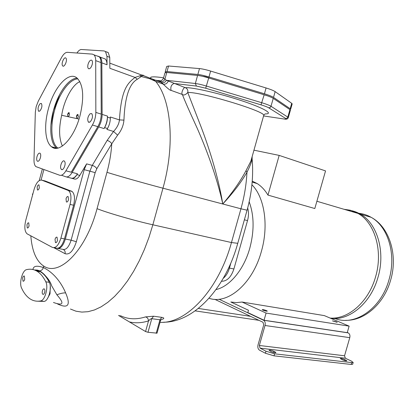 <?xml version="1.0" encoding="UTF-8"?>
<svg xmlns="http://www.w3.org/2000/svg" width="414" height="414" viewBox="0 0 414 414"><rect width="100%" height="100%" fill="white"/><g stroke="black" fill="none" stroke-linecap="round" stroke-linejoin="round"><path stroke-width="0.62" d="M352.681 364.18L351.175 364.444L274.027 355.843L265.405 353.24L259.5 350.156C258 349.09 257.513 347.31 258.046 344.815L263.718 324.866L262.983 322.247L214.794 299.322M351.175 364.444L351.714 362.597L353.173 362.488L351.429 361.096L345.348 358.229L344.536 355.786L349.778 337.658C350.254 335.381 349.706 333.782 348.143 332.861L347.289 332.489M265.405 353.24L265.979 351.222L260.07 348.153L259.34 345.483L265.022 325.492C265.555 322.987 265.063 321.243 263.547 320.255L219.037 299.234M242.05 302.039L236.332 302.624L230.821 302.003L248.478 310.257L247.82 312.586L264.049 320.245L347.242 332.649L349.126 326.134L324.338 315.613L242.05 302.039L266.088 313.072L349.126 326.134M265.979 351.222L274.601 353.825L351.714 362.597M346.026 360.227L344.665 359.585C342.575 358.726 341.11 358.374 340.272 358.529L342.414 359.807C344.515 360.672 345.985 361.029 346.823 360.873L346.026 360.227L345.835 360.879M275.248 352.029L273.923 351.346C271.682 350.394 270.047 350.016 269.017 350.218L270.999 351.538C273.245 352.495 274.886 352.873 275.921 352.671L275.248 352.029L275.046 352.749M264.049 320.245L266.088 313.072M330.113 318.066C348.169 319.556 368.584 301.935 375.529 276.997C383.359 251.163 374.841 222.623 357.96 213.412L350.342 210.24L344.039 209.293M209.039 298.235C227.333 305.025 252.566 284.014 261.363 251.484C268.929 225.532 264.479 197.162 251.914 184.768M216.01 289.567C229.646 286.576 243.887 269.633 249.802 248.152C254.372 230.821 254.16 215.373 249.171 201.815M247.675 208.004C248.804 211.828 248.752 216.025 247.525 220.595L233.9 268.976C231.141 277.189 227.017 281.282 221.526 281.266M267.967 195.097L279.176 155.4L325.544 170.91L314.811 208.532L267.967 195.097C264.96 190.073 261.379 186.238 257.229 183.599L252.24 181.13M330.662 318.299C349.131 321.052 370.763 303.333 377.925 277.535C385.739 251.779 377.195 223.306 360.309 214.105C355.921 211.575 351.279 210.203 346.383 209.986M253.953 150.178L279.176 155.4M230.867 263.009L229.439 268.091C228.13 272.552 226.07 275.962 223.27 278.317M118.539 315.442L145.562 331.542L148.517 320.902C141.893 322.972 135.616 323.329 129.68 321.978M157.02 333.146L148 332.282L145.562 331.542M156.213 333.275L159.959 319.794L161.708 317.336C164.12 317.776 164.415 318.402 162.583 319.22L161.32 319.396L160.461 320.772L159.959 319.794L151.772 318.692C151.348 318.387 150.266 319.122 148.517 320.902C148.331 318.702 147.322 317.372 145.495 316.907C136.377 319.763 128.029 319.36 120.453 315.696M160.337 321.233L156.999 333.223M161.708 317.336L153.522 316.213L145.495 316.907M57.463 303.917C71.425 310.495 69.06 300.937 65.619 292.879C62.095 284.49 55.005 273.256 43.315 267.522C36.768 265.296 33.317 265.974 32.96 269.55M53.468 302.479C65.422 306.764 62.881 301.671 56.889 294.804L51.641 285.774C50.363 281.334 46.906 276.702 41.276 271.879L36.453 270.114M47.325 298.799L50.032 293.816L50.265 286.141M48.95 281.634C46.839 276.987 44.132 273.711 40.826 271.807L34.31 269.938M53.877 247.722L65.055 253.694C69.531 255.034 73.299 251.039 76.357 241.719L95.163 172.659L96.798 168.736L111.77 143.787C110.874 142.281 109.337 141.148 107.164 140.382L113.539 131.45C117.022 127.75 118.999 123.9 119.455 119.905C121.333 88.073 128.273 82.805 135.036 77.428L142.24 75.069L143.523 75.327M160.218 81.16L158.805 81.04C158.345 80.482 158.862 80.663 160.347 81.584L163.266 84.166C167.629 88.467 170.226 90.537 171.06 90.376L182.377 94.485C180.68 93.347 183.909 86.454 185.306 87.68C187.356 88.601 188.179 90.221 187.765 92.529L201.09 126.938C208.154 145.443 217.94 174.843 222.779 203.993C232.704 192.246 240.456 181.125 246.03 170.625L250.874 161.149L252.333 155.938M30.807 235.83C32.028 251.065 36.318 261.136 43.687 266.047C59.285 276.909 86.024 250.589 97.052 208.661L106.972 172.322C109.591 162.65 111.19 153.139 111.77 143.787L117.617 135.155C121.369 130.565 123.475 125.556 123.941 120.127C124.847 97.264 129.297 83.644 137.288 79.271L142.887 75.4L152.75 79.209L155.628 81.367L163.266 84.166C165.553 84.513 167.235 83.462 168.307 81.02L185.306 87.68C192.541 87.194 219.891 93.471 242.035 100.845C264.287 108.22 274.068 114.124 265.11 113.902M109.803 63.14L161.439 82.402L160.637 81.672C162.516 81.962 163.944 81.134 164.922 79.193L166.392 80.3L168.307 81.02M263.532 116.075L263.78 115.201C263.314 110.652 199.02 91.396 187.765 92.529C185.503 94.894 183.707 95.546 182.377 94.485C184.168 99.37 189.115 110.636 197.224 128.293C205.235 146.504 216.584 175.448 222.779 203.993C233.149 192.852 241.212 182.279 246.961 172.286L246.03 170.625M171.06 90.376C170.351 86.935 171.329 84.637 173.994 83.483L196.396 86.055L195.351 83.504L166.392 80.3C165.233 82.319 163.659 83.085 161.672 82.598M247.075 210.203L240.948 208.791C244.358 196.562 246.366 184.39 246.961 172.286C249.88 166.454 251.603 161.977 252.121 158.852L252.152 156.595M139.704 75.715L141.226 76.507L149.609 78.696L155.628 81.367C171.261 99.717 175.267 144.75 162.966 188.199L240.948 208.791L231.457 242.542C218.437 290.364 185.772 324.121 160.037 322.309M137.288 79.271L135.036 77.428L109.855 68.289L109.751 57.344L106.967 56.309L107.04 64.77C106.988 62.022 106.388 60.097 105.234 58.995L103.2 58.245M123.941 120.127L119.455 119.905L110.331 117.007L110.336 118.057C110.295 121.737 109.348 125.219 107.495 128.506L106.941 129.437L113.539 131.45L117.617 135.155M77.465 173.782L76.947 174.656C75.146 177.57 73.371 178.786 71.627 178.299L71.13 178.123C73.2 178.698 75.312 177.254 77.465 173.782L72.155 172.421L98.723 126.932L104.069 128.563L104.618 127.626C106.47 124.329 107.423 120.836 107.469 117.152L107.464 116.096C107.402 120.484 106.274 124.64 104.069 128.563M57.204 248.39C60.475 248.933 63.197 245.818 65.36 239.054L84.208 169.673L86.604 163.872L79.798 175.386C77.992 178.289 76.217 179.5 74.468 179.014L72.036 178.403M72.155 172.421C70.013 175.909 67.906 177.368 65.852 176.799L61.448 175.226M76.952 53.013C78.484 50.668 79.974 49.499 81.423 49.509L104.1 50.943L105.492 51.548L106.967 56.309M98.454 56.366L98.046 56.335M98.713 56.397L100.064 57.085C101.207 58.183 101.803 60.113 101.844 62.871L107.04 64.77M98.723 126.932C100.923 122.984 102.061 118.808 102.129 114.404L101.844 62.871M97.59 56.045L99.2 56.765C100.338 57.862 100.933 59.792 100.969 62.555L101.233 114.119C101.166 118.528 100.028 122.704 97.828 126.658L71.265 172.193L65.898 170.816L92.42 125.007C94.62 121.033 95.758 116.831 95.841 112.406L95.717 60.635C95.686 57.862 95.101 55.926 93.968 54.829L92.374 54.115L67.358 52.324C65.391 52.345 63.414 54.146 61.432 57.722L38.3 101.12L36.204 106.517L35.335 112.173L34 159.856C33.943 163.251 34.59 165.512 35.946 166.63L59.632 175.236C61.67 175.805 63.761 174.33 65.898 170.816M80 115.734C74.189 138.204 59.249 153.708 51.517 146.742C45.09 141.966 43.853 125.344 48.329 109.073C53.867 87.261 68.952 70.364 77.263 78.262C83.405 85.02 84.316 97.513 80 115.734M88.068 64.248C87.561 66.328 87.67 67.777 88.389 68.584C89.786 69.205 91.049 67.891 92.172 64.636C92.674 62.555 92.57 61.112 91.856 60.299C90.449 59.678 89.186 60.993 88.068 64.248M90.086 113.752C87.675 116.717 87.121 119.511 88.415 122.13L90.081 121.985C92.503 119.03 93.067 116.236 91.779 113.596L90.086 113.752M64.838 161.802L64.325 161.067C62.571 159.452 59.647 165.942 60.884 168.679L61.407 169.44C63.156 171.054 66.095 164.524 64.838 161.802M40.406 157.77C40.929 155.535 40.81 154.018 40.039 153.227C38.89 152.782 37.871 153.915 36.986 156.632C36.463 158.867 36.587 160.384 37.364 161.175C38.507 161.62 39.521 160.487 40.406 157.77M39.884 110.968C41.917 108.23 42.414 105.725 41.379 103.459L40.075 103.671C38.047 106.424 37.555 108.923 38.595 111.175L39.884 110.968M62.41 65.495L62.726 65.945C64.294 67.617 67.441 60.822 66.168 58.493L65.862 58.063C64.289 56.397 61.158 63.156 62.41 65.495M56.853 148.274L56.723 148.171C50.239 143.394 48.945 126.829 53.406 110.631C57.924 93.31 68.584 78.277 77.107 78.122M53.706 147.343L54.25 148.098M59.756 94.314L53.468 110.724L50.906 125.1M54.565 147.581L55.046 148.248M77.91 78.883C69.485 78.955 58.912 93.797 54.446 110.931C50.042 126.901 51.331 143.239 57.732 147.953L57.919 148.093M79.85 81.662C72.388 84.559 64.387 100.007 62.043 113.265L61.665 115.289L67.901 116.655L67.642 114.507C68.015 113.089 68.512 112.479 69.133 112.675L69.48 114.895L68.408 116.764L76.714 118.575L76.44 116.386C76.823 114.937 77.34 114.316 77.987 114.528L78.349 116.795L77.242 118.694L79.022 119.082M61.665 115.289C58.716 128.221 58.954 138.473 62.39 146.033M69.117 112.665L67.772 114.533L67.901 116.655M77.961 114.512L76.569 116.412L76.714 118.575M106.864 51.983L108.261 52.594L109.751 57.344M157.087 80.802L157.599 80.854M157.708 80.445L160.834 80.849M155.55 80.238L156.963 80.363L155.55 80.238M150.608 77.946L150.882 77.185C152.745 76.595 156.978 76.807 163.587 77.816M163.478 78.21L164.943 72.88L166.764 72.481L197.581 75.436C200.386 75.741 204.097 76.585 208.708 77.956L264.163 94.765C268.619 96.141 271.646 97.337 273.25 98.356L289.94 109.627L290.349 110.367M160.347 81.584L160.637 81.672L160.29 81.072C161.217 80.963 162.267 80.068 163.432 78.381C163.245 77.977 163.742 78.246 164.922 79.193L166.764 72.481M43.894 169.59L41.095 179.997M266.699 310.702C264.644 309.905 263.154 309.548 262.228 309.62L262.812 310.081C264.867 310.878 266.362 311.24 267.294 311.162L266.699 310.702M336.473 321.864L332.463 320.866L337.177 322.335L336.473 321.864M165.284 71.638L166.707 66.457L168.545 66.002L199.476 68.584C202.291 68.859 206.006 69.687 210.617 71.068L266.073 87.965C270.528 89.346 273.55 90.562 275.144 91.623L291.715 103.329L292.118 104.105M289.914 109.612L290.68 109.192L290.193 108.732L273.525 97.393C271.92 96.369 268.888 95.168 264.437 93.792L208.982 76.973C204.366 75.596 200.661 74.758 197.856 74.458L167.018 71.555L165.196 71.964L165.698 72.434M260.784 93.74L267.765 95.939M202.731 76.352C205.044 76.554 207.631 77.268 210.493 78.5M24.716 279.284C24.245 280.77 23.676 281.401 23.013 281.184L22.641 277.934C23.112 276.449 23.681 275.817 24.343 276.034L24.716 279.284M21.538 287.953C23.976 293.366 27.096 297.174 30.9 299.384C33.86 301.056 37.089 301.573 40.582 300.937C44.986 300.564 48.681 286.949 45.778 281.784C43.273 276.754 40.324 273.214 36.929 271.175C33.622 269.229 30.139 268.733 26.47 269.68C22.423 270.358 19.013 282.995 21.538 287.953M44.691 292.356C45.069 290.644 44.924 289.495 44.251 288.905C43.517 288.656 42.906 289.308 42.404 290.861C42.031 292.569 42.176 293.723 42.854 294.313C43.584 294.561 44.194 293.909 44.691 292.356M37.658 301.206L44.122 301.418C48.541 301.05 52.226 287.482 49.302 282.332C46.777 277.308 43.812 273.778 40.396 271.739L33.819 269.778M52.428 247.412L27.091 233.827C24.669 231.545 24.219 227.089 25.73 220.46L34.083 189.441C36.158 182.822 38.714 179.723 41.747 180.142L68.564 190.606C71.11 193.079 71.606 197.69 70.059 204.428L60.899 238.179C58.586 245.305 55.761 248.384 52.428 247.412M41.747 180.142L45.131 180.965L72.083 191.449C74.644 193.923 75.151 198.518 73.609 205.235L64.47 238.878C62.162 245.978 59.331 249.047 55.983 248.069L54.022 247.707M57.442 240.518L57.049 237.196C56.263 236.901 55.595 237.595 55.041 239.287L55.435 242.604C56.221 242.899 56.889 242.206 57.442 240.518M68.491 199.765L68.144 196.583C67.322 196.257 66.613 196.986 66.028 198.761L66.38 201.944C67.197 202.27 67.901 201.546 68.491 199.765M29.047 225.94L28.742 222.867C28.054 222.623 27.459 223.291 26.951 224.864L27.262 227.938C27.945 228.181 28.54 227.514 29.047 225.94M39.299 187.868L39.025 184.918C38.311 184.649 37.684 185.343 37.151 186.993L37.426 189.948C38.14 190.212 38.761 189.519 39.299 187.868M348.143 332.861L263.547 320.255M349.778 337.658L265.022 325.492M344.536 355.786L259.34 345.483M345.348 358.229L260.07 348.153M274.027 355.843L274.601 353.825M273.923 351.346L273.602 352.469M344.665 359.585L344.391 360.537M250.558 316.337L198.337 308.446M335.009 318.495C354.55 326.506 380.978 308.958 388.932 279.993C396.659 254.6 388.032 226.463 371.104 217.303C367.228 215.078 363.135 213.743 358.834 213.298M229.439 268.091L233.9 268.976M244.379 219.798L247.525 220.595M119.61 315.587L119.837 316.234M237.76 243.308L231.457 242.542L152.854 224.786L162.966 188.199C144.838 183.428 116.971 175.526 106.972 172.322M70.442 309.035L75.953 311.188L81.848 312.094L88.053 311.69L94.506 309.936L101.13 306.815L107.837 302.318L114.538 296.471L121.126 289.314L127.507 280.93L133.582 271.403L139.244 260.872L144.398 249.476L148.962 237.382L152.854 224.786C134.576 220.714 106.807 212.677 97.052 208.661M153.522 316.213L151.772 318.692L148 332.282M43.687 266.047L43.315 267.522C42.751 269.592 41.467 270.689 39.454 270.823L39.014 270.777M65.619 292.879C63.197 292.812 60.289 293.454 56.889 294.804M32.618 194.87L32.385 194.006M42.357 169.036L39.258 180.551M96.798 168.736C95.944 167.215 94.439 166.097 92.275 165.388L107.164 140.382M95.163 172.659L89.879 171.158L92.275 165.388L86.604 163.872M76.357 241.719L71.11 240.177L89.879 171.158L84.208 169.673M65.055 253.694C65.448 251.836 64.905 250.465 63.435 249.585M58.467 248.535L62.581 249.295C65.961 250.273 68.807 247.236 71.11 240.177L65.36 239.054M53.489 147.286L53.478 147.855M263.718 115.956L283.683 118.947C285.945 119.263 286.591 119.097 285.629 118.445L268.676 107.785C267.309 106.972 264.758 106 261.027 104.856L205.706 88.218L196.396 86.055M283.683 118.947L284.128 119.009C286.509 119.558 287.911 119.051 288.341 117.483L271.025 106.289C269.405 105.311 266.368 104.142 261.917 102.775L206.462 86.071C201.846 84.704 198.146 83.845 195.351 83.504L197.581 75.436M288.289 117.726L290.426 110.088M285.629 118.445L286.804 118.306L287.689 117.441L289.94 109.627M268.676 107.785L269.923 107.63L270.859 106.703L273.25 98.356M261.027 104.856L264.163 94.765M205.706 88.218L208.708 77.956M107.495 128.506L104.618 127.626M79.798 175.386L76.947 174.656M66.338 176.923L71.13 178.123M102.129 114.404L107.464 116.096M110.336 118.057L107.469 117.152M100.969 62.555L95.717 60.635M101.233 114.119L95.841 112.406M97.828 126.658L92.42 125.007M150.391 78.986L150.882 77.185M167.018 71.555L168.545 66.002M197.856 74.458L199.476 68.584M208.982 76.973L210.617 71.068M264.437 93.792L266.073 87.965M273.525 97.393L275.144 91.623M290.193 108.732L291.715 103.329M44.122 301.418L40.582 300.937M49.302 282.332L45.778 281.784M71.436 191.092L67.917 190.254M73.609 205.235L70.059 204.428M64.47 238.878L60.899 238.179M352.64 364.33L353.173 362.488M258.947 320.327L195.144 310.873M357.96 213.412L316.886 201.256M257.229 183.599L252.162 182.098M345.69 320.327C364.63 320.845 384.021 303.695 390.599 280.247C398.196 255.371 389.512 226.981 371.104 217.303L360.309 214.105M40.826 271.807L39.454 270.823C37.803 270.326 38.807 270.119 35.206 269.959M264.789 114.181L263.78 115.201L250.874 161.149L252.121 158.852C253.58 175.671 251.893 192.815 247.06 210.276L237.693 243.535C225.18 288.848 193.98 322.206 163.685 322.221M100.064 57.085L105.234 58.995M99.2 56.765L93.968 54.829M56.723 148.171L51.517 146.742M58.095 148.052L57.732 147.953M89.088 68.833L88.389 68.584M89.212 122.373L88.415 122.13M62.136 169.626L61.407 169.44M37.959 161.331L37.364 161.175M39.139 111.335L38.595 111.175M63.306 66.147L62.726 65.945M105.492 51.548L108.261 52.594M290.68 109.192L292.201 103.805M23.013 281.184L23.396 281.241M40.396 271.739L36.929 271.175M43.304 294.38L42.854 294.313M68.564 190.606L72.083 191.449M55.435 242.604L55.911 242.697M66.38 201.944L66.861 202.058M27.262 227.938L27.64 228.011M37.426 189.948L37.803 190.036"/></g></svg>
